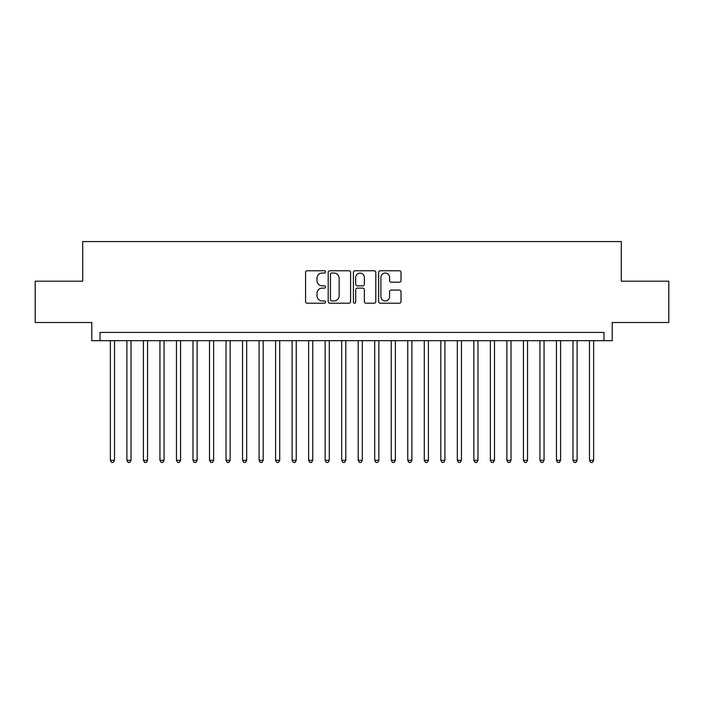 <?xml version="1.0" encoding="UTF-8"?>
<svg xmlns="http://www.w3.org/2000/svg" width="704" height="704" viewBox="0 0 704 704"><rect width="100%" height="100%" fill="white"/><g stroke="black" fill="none" stroke-linecap="round" stroke-linejoin="round"><path stroke-width="1.06" d="M325.565 271.902A1.135 1.135 0 0 0 324.43 270.767L307.199 270.767A1.619 1.619 0 0 0 305.58 272.395L305.58 301.585A1.619 1.619 0 0 0 307.199 303.204L324.43 303.204A1.135 1.135 0 0 0 325.565 302.069A1.135 1.135 0 0 0 324.43 300.934L322.203 300.934A5.192 5.192 0 0 1 317.011 295.742L317.011 293.313A5.192 5.192 0 0 1 322.203 288.121L324.43 288.121A1.135 1.135 0 0 0 325.565 286.986A1.135 1.135 0 0 0 324.43 285.85L322.203 285.85A5.192 5.192 0 0 1 317.011 280.667L317.011 278.23A5.192 5.192 0 0 1 322.203 273.038L324.43 273.038A1.135 1.135 0 0 0 325.565 271.902M399.397 282.207A1.619 1.619 0 0 0 401.016 280.579L401.016 272.395A1.619 1.619 0 0 0 399.397 270.767L380.257 270.767A1.619 1.619 0 0 0 378.638 272.395L378.638 301.585A1.619 1.619 0 0 0 380.257 303.204L399.397 303.204A1.619 1.619 0 0 0 401.016 301.585L401.016 291.694A1.619 1.619 0 0 0 399.397 290.066L391.204 290.066A1.619 1.619 0 0 0 389.585 291.694L389.585 296.595A4.338 4.338 0 0 1 385.246 300.934A4.338 4.338 0 0 1 380.908 296.595L380.908 277.376A4.338 4.338 0 0 1 385.246 273.038A4.338 4.338 0 0 1 389.585 277.376L389.585 280.579A1.619 1.619 0 0 0 391.204 282.207L399.397 282.207M603.953 340.683L612.216 340.683L612.216 322.511L668.8 322.511L668.8 281.204L621.298 281.204L621.298 241.551L82.702 241.551L82.702 281.204L35.2 281.204L35.2 322.511L91.784 322.511L91.784 340.683L603.953 340.683L603.953 332.42L100.047 332.42L100.047 340.683M350.583 272.395A1.619 1.619 0 0 0 348.955 270.767L329.824 270.767A1.619 1.619 0 0 0 328.205 272.395L328.205 301.585A1.619 1.619 0 0 0 329.824 303.204L348.955 303.204A1.619 1.619 0 0 0 350.583 301.585L350.583 272.395M355.045 270.767L374.176 270.767A1.619 1.619 0 0 1 375.795 272.395L375.795 301.585A1.619 1.619 0 0 1 374.176 303.204L365.983 303.204A1.619 1.619 0 0 1 364.364 301.585L364.364 289.749A1.619 1.619 0 0 0 362.745 288.121L357.315 288.121A1.619 1.619 0 0 0 355.687 289.749L355.687 302.069A1.135 1.135 0 0 1 354.552 303.204A1.135 1.135 0 0 1 353.417 302.069L353.417 272.395A1.619 1.619 0 0 1 355.045 270.767M331.61 273.038A1.135 1.135 0 0 0 330.475 274.173L330.475 299.798A1.135 1.135 0 0 0 331.61 300.934L333.96 300.934A5.192 5.192 0 0 0 339.152 295.742L339.152 278.23A5.192 5.192 0 0 0 333.96 273.038L331.61 273.038M364.364 277.464A4.338 4.338 0 0 0 360.026 273.126A4.338 4.338 0 0 0 355.687 277.464L355.687 284.231A1.619 1.619 0 0 0 357.315 285.85L362.745 285.85A1.619 1.619 0 0 0 364.364 284.231L364.364 277.464M110.37 340.683L110.37 460.302L114.506 460.302L114.506 340.683M114.506 460.302L113.265 462.449L111.61 462.449L110.37 460.302M126.896 340.683L126.896 460.302L131.023 460.302L131.023 340.683M131.023 460.302L129.782 462.449L128.137 462.449L126.896 460.302M143.414 340.683L143.414 460.302L147.55 460.302L147.55 340.683M147.55 460.302L146.309 462.449L144.654 462.449L143.414 460.302M159.94 340.683L159.94 460.302L164.067 460.302L164.067 340.683M164.067 460.302L162.826 462.449L161.181 462.449L159.94 460.302M176.458 340.683L176.458 460.302L180.594 460.302L180.594 340.683M180.594 460.302L179.353 462.449L177.698 462.449L176.458 460.302M192.984 340.683L192.984 460.302L197.111 460.302L197.111 340.683M197.111 460.302L195.87 462.449L194.216 462.449L192.984 460.302M209.502 340.683L209.502 460.302L213.629 460.302L213.629 340.683M213.629 460.302L212.397 462.449L210.742 462.449L209.502 460.302M226.019 340.683L226.019 460.302L230.155 460.302L230.155 340.683M230.155 460.302L228.914 462.449L227.26 462.449L226.019 460.302M242.546 340.683L242.546 460.302L246.673 460.302L246.673 340.683M246.673 460.302L245.432 462.449L243.786 462.449L242.546 460.302M259.063 340.683L259.063 460.302L263.199 460.302L263.199 340.683M263.199 460.302L261.958 462.449L260.304 462.449L259.063 460.302M275.59 340.683L275.59 460.302L279.717 460.302L279.717 340.683M279.717 460.302L278.476 462.449L276.83 462.449L275.59 460.302M292.107 340.683L292.107 460.302L296.243 460.302L296.243 340.683M296.243 460.302L295.002 462.449L293.348 462.449L292.107 460.302M308.634 340.683L308.634 460.302L312.761 460.302L312.761 340.683M312.761 460.302L311.52 462.449L309.874 462.449L308.634 460.302M325.151 340.683L325.151 460.302L329.287 460.302L329.287 340.683M329.287 460.302L328.046 462.449L326.392 462.449L325.151 460.302M341.678 340.683L341.678 460.302L345.805 460.302L345.805 340.683M345.805 460.302L344.564 462.449L342.91 462.449L341.678 460.302M358.195 340.683L358.195 460.302L362.322 460.302L362.322 340.683M362.322 460.302L361.09 462.449L359.436 462.449L358.195 460.302M374.713 340.683L374.713 460.302L378.849 460.302L378.849 340.683M378.849 460.302L377.608 462.449L375.954 462.449L374.713 460.302M391.239 340.683L391.239 460.302L395.366 460.302L395.366 340.683M395.366 460.302L394.126 462.449L392.48 462.449L391.239 460.302M407.757 340.683L407.757 460.302L411.893 460.302L411.893 340.683M411.893 460.302L410.652 462.449L408.998 462.449L407.757 460.302M424.283 340.683L424.283 460.302L428.41 460.302L428.41 340.683M428.41 460.302L427.17 462.449L425.524 462.449L424.283 460.302M440.801 340.683L440.801 460.302L444.937 460.302L444.937 340.683M444.937 460.302L443.696 462.449L442.042 462.449L440.801 460.302M457.327 340.683L457.327 460.302L461.454 460.302L461.454 340.683M461.454 460.302L460.214 462.449L458.568 462.449L457.327 460.302M473.845 340.683L473.845 460.302L477.981 460.302L477.981 340.683M477.981 460.302L476.74 462.449L475.086 462.449L473.845 460.302M490.371 340.683L490.371 460.302L494.498 460.302L494.498 340.683M494.498 460.302L493.258 462.449L491.603 462.449L490.371 460.302M506.889 340.683L506.889 460.302L511.016 460.302L511.016 340.683M511.016 460.302L509.784 462.449L508.13 462.449L506.889 460.302M523.406 340.683L523.406 460.302L527.542 460.302L527.542 340.683M527.542 460.302L526.302 462.449L524.647 462.449L523.406 460.302M539.933 340.683L539.933 460.302L544.06 460.302L544.06 340.683M544.06 460.302L542.819 462.449L541.174 462.449L539.933 460.302M556.45 340.683L556.45 460.302L560.586 460.302L560.586 340.683M560.586 460.302L559.346 462.449L557.691 462.449L556.45 460.302M572.977 340.683L572.977 460.302L577.104 460.302L577.104 340.683M577.104 460.302L575.863 462.449L574.218 462.449L572.977 460.302M589.494 340.683L589.494 460.302L593.63 460.302L593.63 340.683M593.63 460.302L592.39 462.449L590.735 462.449L589.494 460.302"/></g></svg>
